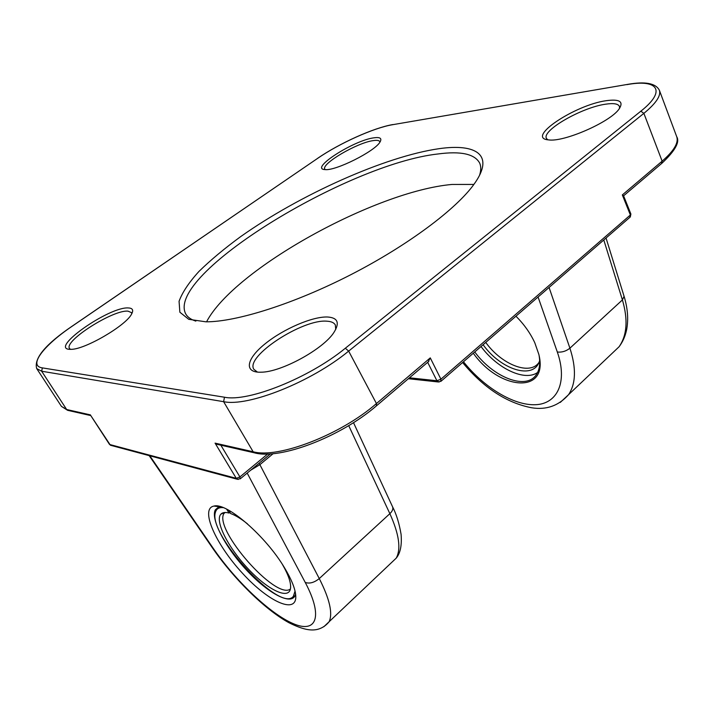 <?xml version="1.0" encoding="UTF-8"?>
<svg xmlns="http://www.w3.org/2000/svg" width="713" height="713" viewBox="0 0 713 713"><rect width="100%" height="100%" fill="white"/><g stroke="black" fill="none" stroke-linecap="round" stroke-linejoin="round"><path stroke-width="1.07" d="M539.67 360.537L539.376 361.411C533.333 380.207 500.66 369.539 483.111 344.718M537.584 372.471C524.786 381.749 497.184 368.514 481.034 346.518M538.966 362.445C530 375.929 501.435 364.503 485.758 342.418M537.442 372.765L536.631 373.077M230.085 512.549L229.033 513.048L226.636 509.144M228.632 510.187L230.718 513.583C235.495 515.312 241.092 518.752 247.5 523.895M224.631 512.513L223.962 513.476C213.428 529.215 275.993 600.542 290.423 589.018M229.033 513.048C225.192 512.032 222.447 512.424 220.816 514.225C214.729 520.962 227.75 546.8 247.054 567.637C266.261 588.644 287.562 599.918 290.334 589.401C291.564 584.107 288.934 575.81 282.437 564.482M294.932 595.925L293.319 596.344M295.592 594.027L294.941 595.908C290.155 605.462 266.858 592.307 246.056 569.571C225.165 546.978 210.433 518.993 215.335 509.804L218.534 507.077M223.258 507.638C219.096 507.237 216.511 508.708 215.513 512.032C207.082 533.743 280.574 613.804 293.382 596.282L295.048 591.104M473.298 353.229C499.813 390.688 549.081 394.53 538.814 354.308L534.759 342.677C530.329 333.149 524.064 324.317 515.962 316.198M250.628 470.241L259.817 464.707L273.168 453.655M284.763 568.208C265.994 536.229 226.582 502.21 213.971 506.07C199.676 508.556 215.727 544.429 242.509 573.288C269.095 602.565 298.266 615.497 295.637 594.366C294.745 587.557 291.127 578.84 284.763 568.208M539.153 355.903C540.427 363.862 539.438 370.172 536.194 374.833C525.962 390.368 493.262 377.284 474.76 351.955M215.335 509.804L220.486 506.685M111.103 445.42L109.285 444.083M240.192 478.869L239.916 476.926L236.27 478.334L238.204 479.466M218.187 444.582L215.068 443.13L236.27 478.334L109.526 444.457L90.631 415.34L110.417 445.233L237.269 479.252L240.415 478.69L270.423 453.869M440.777 381.446L440.919 379.191L436.926 380.751L439.146 382.043M408.362 378.719L438.219 381.963L441.151 381.134L630.31 216.948L630.898 214.043L629.864 217.331M623.572 195.843L622.333 194.925L630.372 214.996L440.919 379.191L430.269 357.89L428.148 361.91M327.748 317.009C312.713 316.278 283.373 328.934 265.031 343.871C246.413 358.791 243.481 372.837 261.02 372.195C281.091 372.275 323.372 349.156 333.925 332.427C339.896 322.918 337.837 317.775 327.748 317.009M373.755 137.841C353.425 140.461 309.139 168.945 324.896 169.569C335.146 171.28 375.136 151.263 380.056 141.94C382.141 138.295 380.047 136.932 373.755 137.841M439.021 148.687C384.922 156.459 299.87 194.765 240.896 236.458C224.604 248.374 210.629 260.031 198.963 271.43C188.927 282.473 182.296 292.419 179.07 301.287L179.863 312.223L188.74 319.317L205.923 321.821C236.386 321.982 294.202 303.809 351.206 274.505C408.21 245.21 456.641 208.784 474.243 183.927C494.947 155.113 476.551 143.251 439.021 148.687M128.652 307.971C109.659 305.939 46.978 350.038 70.73 349.325C84.286 349.967 126.219 325.511 131.647 313.952C133.661 310.208 132.663 308.212 128.652 307.971M606.255 100.685C574.696 104.963 524.982 138.277 548.636 139.891C563.537 142.368 609.686 122.378 618.937 109.223C624.009 101.692 619.784 98.849 606.255 100.685M257.464 372.106L253.89 369.343C244.853 356.482 302.865 318.747 326.964 321.198C331.269 321.429 334.049 322.686 335.324 324.959L335.743 329.424M547.646 139.766L546.408 138.322C541.755 130.408 581.853 107.413 605.649 104.178C613.545 102.993 618.153 103.742 619.454 106.433L619.561 108.394M325.155 169.587L324.825 169.159C320.93 163.919 357.168 142.645 373.238 140.613C376.927 140.051 379.102 140.39 379.771 141.629L379.913 142.154M70.435 349.334L69.571 348.541C63.386 341.171 113.501 309.397 128.019 311.162L131.459 312.615L131.78 313.702M195.834 321.117C190.968 319.549 187.617 317.196 185.79 314.05C164.953 275.004 347.436 163.865 438.058 153.963C460.794 150.924 474.653 153.946 479.644 163.027C481.141 166.343 481.106 170.443 479.546 175.309M473.878 184.435L452.095 184.444C375.475 191.111 234.105 269.095 206.556 321.821M538.074 297.009L557.316 352.017C561.862 352.516 566.06 351.242 569.91 348.185L549.072 287.464M560.266 402.426L568.528 394.708C575.917 383.674 576.38 368.166 569.91 348.185L622.413 299.923C628.162 319.691 627.048 335.306 619.08 346.759L610.72 354.691M557.316 352.017C567.842 382.132 557.352 403.897 535.508 404.717C513.663 405.661 483.886 387.373 463.468 361.758M323.845 626.727L396.223 558.136C400.349 553.217 401.972 545.293 401.089 534.376C399.209 523.297 396.375 514.109 392.578 506.809C393.344 508.895 392.444 511.176 389.868 513.672C399.093 534.135 401.214 548.957 396.223 558.136L390.207 563.84M348.71 425.616L389.868 513.672L319.272 578.564L259.122 463.218M462.594 362.525C483.77 387.97 506.827 403.05 531.773 407.783C546.408 410.127 558.662 405.768 568.528 394.708L619.08 346.759C622.761 341.892 625.274 336.206 626.629 329.709C628.581 319.415 627.734 308.274 624.071 296.287L622.413 299.923L603.786 239.969M247.188 473.084L305.244 582.45C309.576 583.911 314.255 582.619 319.272 578.564C329.691 599.098 332.971 613.519 329.094 621.816C325.654 625.916 321.581 628.483 316.884 629.517C311.26 630.622 303.729 630.158 288.756 622.627C264.675 609.365 233.454 578.501 212.26 547.637L149.16 455.625M305.244 582.45C323.649 617.146 316.233 633.839 292.883 623.492C269.657 613.438 235.45 580.739 213.107 548.128L212.26 547.637M213.107 548.128L149.801 455.794M267.687 453.994L239.916 476.926L220.843 445.179M661.53 163.58L662.136 161.156L622.333 194.925M676.735 136.744C678.794 142.769 673.919 150.906 662.136 161.156L643.875 113.358L640.835 111.192L345.342 348.229C309.228 377.943 248.195 402.275 224.479 397.221L42.334 367.881C27.789 365.849 43.591 345.502 72.325 326.117L317.686 158.331C339.477 143.286 373.924 127.752 392.711 124.686L627.761 84.357C645.158 81.264 655.693 83.225 659.373 90.239L676.735 136.744C680.015 142.021 675.104 150.835 662.003 163.179L623.599 195.817M427.666 362.32L436.926 380.751L409.449 377.801M255.192 452.996L253.142 451.757L215.068 443.13M376.437 405.857L376.455 403.549C340.529 434.912 278.186 458.807 253.142 451.757L223.624 401.677C248.088 407.078 311.358 381.936 348.657 351.108L376.455 403.549L430.269 357.89M68.377 410.492L61.434 406.383L67.601 410.314L90.792 415.59M90.471 414.904L66.657 409.512L41.657 371.223L223.624 401.677L224.479 397.221M72.325 326.117L72.093 326.215C45.543 344.281 33.743 358.398 36.702 368.576L41.657 371.223L42.334 367.881M345.342 348.229L348.657 351.108L643.875 113.358C656.031 103.358 661.192 95.649 659.373 90.239M627.235 84.446L392.711 124.686M72.227 326.126L317.686 158.331M626.932 84.624C657.716 78.911 666.905 90.596 640.835 111.192M224.542 512.522L220.816 514.225M225.148 512.487L223.962 513.476M392.578 506.809L353.496 422.649M624.071 296.287L606.041 238.008M630.898 214.043L623.554 195.719M216.912 444.288L254.265 452.791C280.164 460.197 341.179 436.614 376.785 405.554L428.825 361.339M36.702 368.576L61.434 406.383M317.561 158.366C339.513 143.268 373.603 127.805 392.988 124.534M219.657 506.791L213.971 506.07"/></g></svg>
